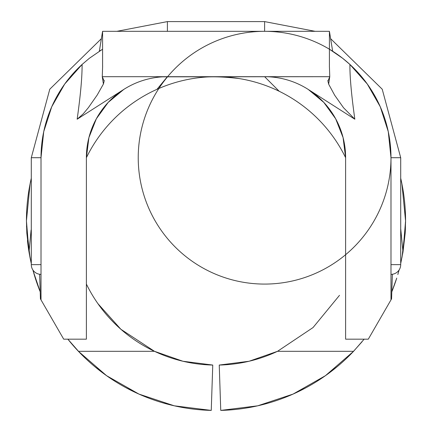 <?xml version="1.0" encoding="UTF-8"?>
<svg xmlns="http://www.w3.org/2000/svg" width="432" height="432" viewBox="0 0 432 432"><rect width="100%" height="100%" fill="white"/><g stroke="black" fill="none" stroke-linecap="round" stroke-linejoin="round"><path stroke-width="0.65" d="M400.707 264.638A9.72 9.72 0 0 1 390.987 274.358A9.72 9.72 0 0 0 400.707 264.638A9.72 9.72 0 0 1 390.987 274.358A9.72 9.72 0 0 0 400.707 264.638A9.72 9.72 0 0 1 390.987 274.358A9.72 9.72 0 0 0 400.707 264.638A9.72 9.72 0 0 1 390.987 274.358A9.72 9.72 0 0 0 400.707 264.638A9.72 9.72 0 0 1 390.987 274.358A9.72 9.72 0 0 0 400.707 264.638L400.707 157.702L400.707 264.638L390.987 264.638L400.707 264.638M390.987 271.393L390.987 272.511M41.013 274.358A9.72 9.72 0 0 1 31.293 264.638L41.013 264.638L31.293 264.638A9.72 9.72 0 0 0 41.013 274.358A9.72 9.72 0 0 1 31.293 264.638A9.72 9.72 0 0 0 41.013 274.358A9.72 9.72 0 0 1 31.293 264.638A9.72 9.72 0 0 0 41.013 274.358A9.72 9.72 0 0 1 31.293 264.638A9.72 9.72 0 0 0 41.013 274.358A9.72 9.72 0 0 1 31.293 264.638A9.72 9.72 0 0 0 41.013 274.358M102.584 49.199L89.451 58.223L82.091 64.46L64.708 84.029L51.737 106.758L43.724 131.668L41.013 157.702L41.013 299.878L63.698 339.169L86.384 339.169L86.384 157.702A144.202 144.202 0 0 1 198.32 77.776C208.888 76.27 222.534 76.54 239.258 78.575A144.202 144.202 0 0 0 239.22 78.57A144.202 144.202 0 0 1 239.258 78.575M167.384 76.702L157.021 89.3A144.202 144.202 0 0 1 345.622 157.702L345.622 339.169L368.307 339.169L390.987 299.878L390.987 157.702L388.276 131.674L380.268 106.758L367.292 84.029L349.92 64.46L342.554 58.217L329.416 49.194M33.199 271.096L32.902 269.995A189.567 189.567 0 0 0 40.246 291.924L33.199 271.096M27.454 240.521A189.567 189.567 0 0 0 31.293 263.542L29.003 252.013L26.433 220.892A189.567 189.567 0 0 1 31.293 178.238A189.567 189.567 0 0 0 26.433 220.892L26.833 233.199L29.003 252.013L31.093 230.024L29.003 252.013M78.43 351.313L67.856 339.169A189.567 189.567 0 0 0 78.43 351.313L106.58 375.689L138.947 394.092L174.296 405.815L211.248 410.4A189.567 189.567 0 0 1 78.43 351.313L154.483 351.313L120.884 329.276L97.886 303.615L120.884 329.276L154.483 351.313L78.43 351.313M400.707 178.238A189.567 189.567 0 0 1 405.572 220.892L402.997 252.013L405.173 233.199L405.567 220.892L401.927 183.908L400.707 178.232A189.567 189.567 0 0 1 405.562 222.723M239.22 78.57A144.202 144.202 0 0 1 279.202 91.276L264.611 76.691L279.202 91.276A144.202 144.202 0 0 1 345.622 157.702L345.622 339.169L368.307 339.169L391.57 298.868L392.369 274.261M219.24 365.056L220.752 410.4A189.567 189.567 0 0 0 353.576 351.313L277.517 351.313L249.102 361.244L219.24 365.056L220.752 410.4L257.71 405.815L293.053 394.092L325.426 375.689L353.576 351.313L364.149 339.169L353.576 351.313L277.517 351.313L313.038 327.559L339.503 295.326L313.038 327.559L277.517 351.313A144.202 144.202 0 0 1 219.24 365.056A144.202 144.202 0 0 0 277.598 351.275M39.631 274.261L40.43 298.868L41.013 299.878L41.013 157.702L31.293 157.702L41.013 157.702A126.382 126.382 0 0 1 82.085 64.46C82.193 76.869 80.552 95.121 77.155 119.221L83.246 113.837L88.387 107.638L97.211 95.024L103.432 84.002L104.15 81.086L102.265 76.691L102.638 65.885L102.265 76.691L329.762 76.691L327.937 81.119L328.649 84.132L334.687 95.251L343.526 107.741L354.834 119.216C351.427 94.943 349.79 76.691 349.92 64.46C349.79 76.691 351.427 94.943 354.834 119.216L308.232 89.435L323.795 102.384L335.659 118.784L343.089 137.614L345.622 157.702A81.011 81.011 0 0 0 308.232 89.435L354.834 119.216L343.526 107.741M329.389 65.88L329.762 76.691L329.389 65.88M380.295 106.817A126.382 126.382 0 0 0 349.92 64.46A126.382 126.382 0 0 1 390.987 157.702A126.382 126.382 0 0 0 390.987 157.567M100.402 50.539A126.382 126.382 0 0 0 99.382 51.181A126.382 126.382 0 0 1 100.402 50.539L99.344 51.208L102.584 31.32L329.416 31.32L332.656 51.181L329.416 31.32L329.416 65.88L329.416 31.32L102.584 31.32L102.584 65.885L102.584 31.32L99.344 51.208L100.899 50.225M40.43 298.868L63.698 339.169L86.384 339.169L86.384 157.702A81.011 81.011 0 0 1 123.773 89.435L77.155 119.221C80.552 95.121 82.193 76.869 82.091 64.46M86.384 284.078A144.202 144.202 0 0 0 212.76 365.056L211.248 410.4L212.76 365.056L182.903 361.244L154.483 351.313A144.202 144.202 0 0 0 212.76 365.056L211.68 397.445M220.752 410.4L220.32 397.445M391.759 291.924A189.567 189.567 0 0 0 396.733 278.1L391.759 291.924L396.733 278.1M405.14 233.62A189.567 189.567 0 0 0 405.167 233.237M405.178 233.096A189.567 189.567 0 0 0 405.421 228.366M257.056 405.961L268.148 403.148M292.453 394.362L305.721 387.887M324.616 376.261L337.192 366.665M352.663 352.269L362.048 341.75M402.041 257.288L405.475 226.924M31.293 178.232L30.073 183.908L26.433 220.892A189.567 189.567 0 0 1 31.293 178.238M26.509 226.276L29.959 257.288M67.856 339.169L79.342 352.269M94.813 366.665L107.39 376.261M126.284 387.887L139.552 394.362M163.21 402.964L174.949 405.961M402.997 252.013L400.712 228.76L402.997 252.013L400.707 263.531M279.202 91.276A144.202 144.202 0 0 1 345.622 157.702M97.211 95.024L88.387 107.638L83.246 113.837L77.155 119.221L123.773 89.435L108.211 102.384L96.341 118.784L88.911 137.614L86.384 157.702A144.202 144.202 0 0 1 198.612 77.738M157.021 89.3L167.362 76.723M390.987 157.702L400.707 157.702L390.987 157.702L390.987 299.878L391.57 298.868M167.395 31.32L167.395 21.6L167.395 31.32M264.611 31.32L264.611 21.6L264.611 31.32M335.691 53.206A126.382 126.382 0 0 1 319.621 271.48A126.382 126.382 0 0 1 138.564 148.516A126.382 126.382 0 0 1 335.529 53.098M399.098 270L397.823 274.536M212.76 365.056A144.202 144.202 0 0 1 97.886 303.61M162.68 76.826L329.762 76.691L328.649 84.132M123.773 89.435A81.011 81.011 0 0 1 162.637 76.826M172.287 76.691L102.265 76.691L103.415 84.04M264.611 76.691A81.011 81.011 0 0 1 308.232 89.435M41.013 271.393L41.013 264.638M104.15 81.086L104.193 80.417M327.937 81.119L327.893 80.428M315.122 31.32L264.611 21.6L315.122 31.32L264.611 21.6L315.122 31.32L264.611 21.6L167.395 21.6L116.878 31.32M101.385 38.68L49.783 89.208L31.293 157.702L31.293 264.638L31.293 157.702L49.783 89.208L101.385 38.68L49.783 89.208L31.293 157.702L49.783 89.208L101.385 38.68L49.783 89.208L31.293 157.702M400.707 157.702L382.217 89.208L330.615 38.68L382.217 89.208L400.707 157.702L382.217 89.208L330.615 38.68L382.217 89.208L400.707 157.702L382.217 89.208L330.615 38.68"/></g></svg>

